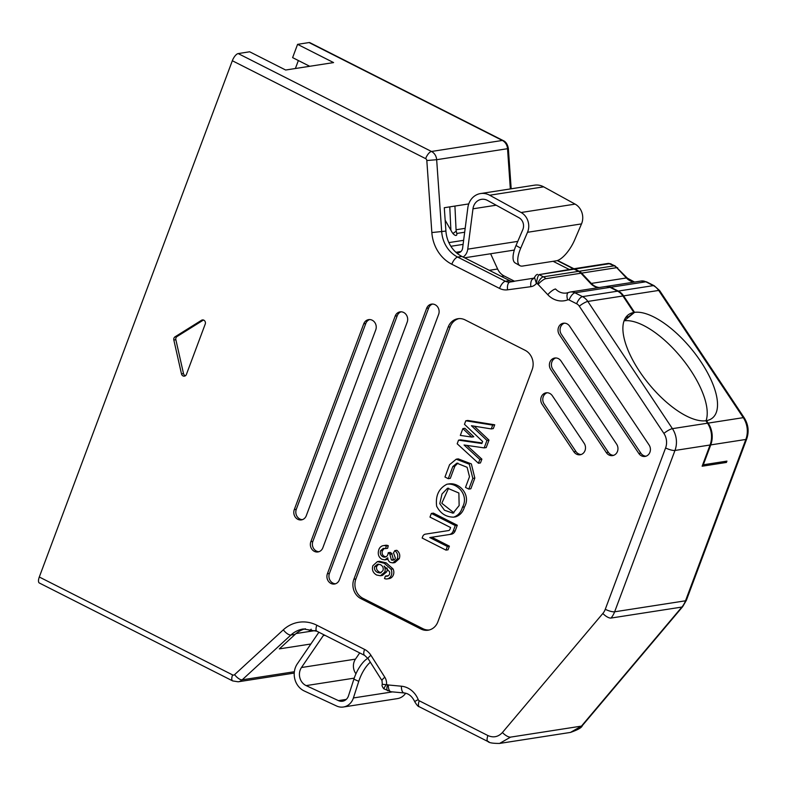 <?xml version="1.0" encoding="UTF-8"?>
<svg xmlns="http://www.w3.org/2000/svg" width="786" height="786" viewBox="0 0 786 786"><rect width="100%" height="100%" fill="white"/><g stroke="black" fill="none" stroke-linecap="round" stroke-linejoin="round"><path stroke-width="1.18" d="M309.723 66.289L292.618 57.624L297.58 44.35L309.055 42.562L502.342 140.458A9.511 8.41 81.2 0 1 507.53 148.701L436.662 159.705L441.703 231.732A29.269 25.889 -98.8 0 0 457.668 257.081L505.398 281.25A9.511 8.41 -98.8 0 0 509.937 282.046L514.152 281.398A9.511 8.41 81.2 0 1 509.623 280.602L461.883 256.423A29.269 25.889 81.2 0 1 445.917 231.084L444.286 207.72L468.741 203.918M310.863 643.999L279.335 648.892L295.133 634.361A29.269 25.889 81.2 0 1 305.4 628.751M297.58 44.35L333.578 62.585L285.662 70.023L249.653 51.788L238.187 53.576A7.32 2.879 116.9 0 0 232.332 60.738L425.619 158.634A7.32 2.879 -63.1 0 1 431.475 151.472A9.511 8.41 81.2 0 1 436.662 159.705L426.818 160.531L431.848 232.558L445.917 231.084M382.301 684.439L382.025 680.656L368.123 658.678L364.645 655.416L316.905 631.237L303.317 628.967A29.269 25.889 -98.8 0 0 290.918 635.019L242.196 679.821A9.511 8.41 81.2 0 1 238.168 681.796L232.656 680.912L39.369 583.015A7.32 2.879 -63.1 0 1 39.3 577.012L232.332 60.738M315.412 630.539L296.067 633.545M598.588 287.637A14.62 12.93 81.2 0 1 590.63 283.53L580.952 273.223A9.511 8.41 -98.8 0 0 578.496 271.366L574.153 269.166A2.928 2.584 -98.8 0 0 572.709 268.93L539.058 274.619C537.919 275.876 537.035 278.804 536.406 283.402L537.545 283.982A2.191 1.945 81.2 0 1 538.115 284.414L547.793 294.721A21.939 19.404 -98.8 0 0 567.679 299.879A2.191 1.945 81.2 0 1 569.103 299.967L576.639 303.779A7.32 6.475 81.2 0 1 579.311 306.196A7.32 1.582 -33.6 0 1 587.83 301.441L672.413 428.655L707.508 423.212L705.867 420.736A66.594 27.549 -129.4 0 1 643.803 377.457A66.594 27.549 -129.4 0 1 627.955 315.078A66.594 27.549 -129.4 0 1 633.87 312.455L622.934 295.988A14.639 12.94 -98.8 0 0 617.6 291.174L610.054 287.352A9.511 8.41 -98.8 0 0 605.367 286.585L570.272 292.028A9.511 8.41 81.2 0 1 574.959 292.805L582.495 296.627A14.639 12.94 81.2 0 1 587.83 301.441L622.934 295.988M537.604 274.383C536.7 274.353 535.669 275.355 534.48 277.409L536.406 283.402A10.247 9.059 -98.8 0 1 530.864 286.684A7.32 3.419 82.3 0 1 533.232 278.912A2.928 2.584 -98.8 0 0 533.281 278.902L533.232 278.912M579.311 306.196L663.895 433.41A14.639 12.94 81.2 0 1 665.595 447.941L605.269 609.288A14.639 12.94 81.2 0 1 602.852 613.463L502.421 732.513C498.245 736.963 493.402 737.975 487.88 735.539L419.243 700.778A2.191 1.945 81.2 0 1 418.221 699.628A21.939 19.404 -98.8 0 0 401.42 686.207L388.343 684.989A2.191 1.945 81.2 0 1 387.685 684.793A7.32 2.879 116.9 0 0 387.714 690.776M384.236 688.703C383.391 689.184 384.158 687.691 386.545 684.213A10.247 9.059 -98.8 0 0 384.835 677.267L370.933 655.288A7.32 1.503 147.7 0 0 368.113 658.658M382.409 684.154A7.32 1.827 20.5 0 0 382.379 684.311L387.685 684.793M363.751 323.822L294.278 509.623A7.32 6.475 -98.8 0 0 297.796 519.3A7.32 6.475 -98.8 0 0 301.402 519.9A7.32 6.475 -98.8 0 0 306.285 515.704L375.747 329.894A7.32 6.475 -98.8 0 0 372.23 320.226A7.32 6.475 -98.8 0 0 368.624 319.627A7.32 6.475 -98.8 0 0 363.751 323.822L365.775 323.508L296.302 509.308A7.32 6.475 -98.8 0 0 299.83 518.986A7.32 6.475 -98.8 0 0 302.404 519.644M403.68 312.474A7.32 6.475 -98.8 0 0 400.074 311.875A7.32 6.475 -98.8 0 0 395.191 316.07L310.843 541.692A7.32 6.475 -98.8 0 0 314.361 551.369A7.32 6.475 -98.8 0 0 317.966 551.959A7.32 6.475 -98.8 0 0 322.84 547.773L407.197 322.142A7.32 6.475 -98.8 0 0 403.68 312.474M435.12 304.722A7.32 6.475 -98.8 0 0 431.514 304.123A7.32 6.475 -98.8 0 0 426.641 308.318L327.398 573.751A7.32 6.475 -98.8 0 0 330.916 583.428A7.32 6.475 -98.8 0 0 334.522 584.027A7.32 6.475 -98.8 0 0 339.395 579.832L438.637 314.39A7.32 6.475 -98.8 0 0 435.12 304.722M465.125 319.912A14.639 12.94 -98.8 0 0 457.914 318.723A14.639 12.94 -98.8 0 0 448.158 327.104L353.877 579.272A14.639 12.94 -98.8 0 0 360.912 598.627L420.913 629.016A14.639 12.94 -98.8 0 0 428.124 630.205A14.639 12.94 -98.8 0 0 437.881 621.814L532.161 369.656A14.639 12.94 -98.8 0 0 525.117 350.301L465.125 319.912M205.234 324.058A2.928 2.584 -98.8 0 0 201.511 320.275L175.023 336.84A2.928 2.584 -98.8 0 0 173.834 340.024L181.478 373.871A2.928 2.584 -98.8 0 0 186.39 374.47L205.234 324.058M638.802 453.443A7.32 6.475 -98.8 0 0 644.972 456.44A7.32 6.475 -98.8 0 0 649.069 444.955L569.644 326.21A7.32 6.475 -98.8 0 0 563.474 323.213A7.32 6.475 -98.8 0 0 559.377 334.708L638.802 453.443L640.826 453.129L561.4 334.394A7.32 6.475 81.2 0 1 564.417 323.164M573.878 451.783A7.32 6.475 -98.8 0 0 580.048 454.78A7.32 6.475 -98.8 0 0 584.155 443.294L552.381 395.8A7.32 6.475 -98.8 0 0 546.211 392.804A7.32 6.475 -98.8 0 0 542.104 404.289L573.878 451.783L575.902 451.469L544.128 403.975A7.32 6.475 81.2 0 1 547.144 392.745M606.34 452.618A7.32 6.475 -98.8 0 0 612.51 455.615A7.32 6.475 -98.8 0 0 616.607 444.119L561.017 361.01A7.32 6.475 -98.8 0 0 554.837 358.013A7.32 6.475 -98.8 0 0 550.74 369.499L606.34 452.618L608.364 452.304L552.764 369.184A7.32 6.475 81.2 0 1 555.781 357.954M185.417 375.747A2.928 2.584 81.2 0 1 183.502 373.556L175.858 339.709A2.928 2.584 81.2 0 1 177.056 336.526L203.436 320.03M310.843 541.692L312.867 541.377L397.225 315.756A7.32 6.475 81.2 0 1 401.096 311.806M426.641 308.318L428.665 308.004A7.32 6.475 81.2 0 1 432.546 304.054M429.127 629.999A14.639 12.94 81.2 0 1 422.937 628.702L362.935 598.313A14.639 12.94 81.2 0 1 355.901 578.958L450.182 326.789A14.639 12.94 81.2 0 1 458.936 318.615M428.665 308.004L329.422 573.436A7.32 6.475 -98.8 0 0 332.94 583.114A7.32 6.475 -98.8 0 0 335.514 583.772M312.867 541.377A7.32 6.475 -98.8 0 0 316.385 551.055A7.32 6.475 -98.8 0 0 318.959 551.713M369.656 319.558A7.32 6.475 -98.8 0 0 365.775 323.508M646.053 456.185A7.32 6.475 81.2 0 1 640.826 453.129M581.139 454.524A7.32 6.475 81.2 0 1 575.902 451.469M613.591 455.349A7.32 6.475 81.2 0 1 608.364 452.304M514.447 281.192L504.15 275.974A14.639 12.94 81.2 0 1 497.617 269.009L490.611 253.75M707.508 423.212A21.949 19.414 81.2 0 1 710.063 445.004L702.134 466.216L726.431 462.443L724.545 461.49M633.88 312.455L628.731 316.679A66.584 27.549 50.6 0 0 625.685 317.573M390.966 569.172A6.701 5.924 81.2 0 1 388.805 578.319A5.777 5.109 81.2 0 1 387.154 578.918L389.178 578.604A5.777 5.109 -98.8 0 0 390.829 578.005A6.701 5.924 -98.8 0 0 392.99 568.858L386.201 562.884L379.402 561.302L377.378 561.617L384.177 563.198L390.966 569.172L392.99 568.858M388.009 575.892A5.119 4.529 81.2 0 1 387.429 575.774L385.405 576.089A5.119 4.529 -98.8 0 0 387.154 576.197A5.119 4.529 -98.8 0 0 387.537 576.128A3.537 3.134 -98.8 0 0 389.571 571.815L384.128 566.067A6.229 5.512 81.2 0 1 384.718 572.11L380.434 575.745L376.681 575.038C372.977 572.945 371.709 569.83 372.859 565.694L377.378 561.617M384.708 572.11L386.732 571.795A6.229 5.502 -98.8 0 0 387.017 567.924M380.434 575.745L382.458 575.431L386.741 571.795M391.9 554.051A4.117 3.635 81.2 0 1 392.076 553.668L390.229 552.411L388.205 552.725L390.043 553.983A4.117 3.635 -98.8 0 0 389.876 554.366L391.9 554.051L393.393 559.632A3.596 3.183 81.2 0 0 393.983 559.828M392.882 562.894L394.906 562.58L399.259 558.659C400.398 555.329 399.593 552.538 396.832 550.308L394.808 550.622C397.569 552.853 398.374 555.643 397.235 558.974L392.882 562.894L390.377 562.432A4.736 4.195 81.2 0 1 387.793 557.805L384.855 559.887L381.937 559.318C378.577 557.215 377.535 554.022 378.803 549.758A6.612 5.846 81.2 0 1 383.254 545.641A6.612 5.846 81.2 0 1 386.24 546.005L388.264 545.69A6.612 5.846 -98.8 0 0 385.278 545.327M384.855 559.887L387.94 559.239M386.24 546.005L385.621 548.589L387.645 548.274L388.264 545.69M386.014 556.783A4.097 3.625 81.2 0 1 382.654 550.387L384.344 548.363M457.884 463.092L454.829 466.245L450.299 478.379L448.266 478.694L444.964 477.014L449.572 464.693L456.234 459.191L469.321 464.212L472.808 478.399L474.832 478.085L470.834 488.774L468.81 489.089L465.499 487.418L469.497 476.719L467.12 467.297L456.843 463.18L452.805 466.56L454.829 466.245M456.234 459.191L458.258 458.877L471.345 463.897L474.832 478.085M446.949 484.225L448.973 483.911C459.839 482.231 471.207 495.396 464.467 506.921C463.023 511.981 460.095 515.282 455.664 516.834L453.64 517.149C446.035 517.07 440.376 513.435 436.652 506.233C435.346 495.74 438.775 488.401 446.949 484.225C457.806 482.545 469.183 495.711 462.443 507.235C460.999 512.295 458.071 515.596 453.64 517.149M457.295 525.235L455.222 530.776A6.052 5.355 81.2 0 1 451.193 534.244A6.052 5.355 81.2 0 1 451.184 534.244L449.17 534.559A6.052 5.355 81.2 0 1 449.16 534.559L429.775 537.555L447.362 546.467L449.386 546.152L448.02 549.807L445.996 550.121L422.151 538.046L422.74 536.455A4.038 3.566 81.2 0 1 425.432 534.146L448.541 530.57A2.014 1.788 -98.8 0 0 449.887 529.41L450.594 527.534L429.981 517.1L431.347 513.435L433.381 513.12L457.295 525.235L455.271 525.549L453.198 531.09A6.052 5.355 81.2 0 1 449.17 534.559L451.193 534.244M431.809 537.241L449.386 546.152M427.456 533.832L448.6 530.56M466.874 445.397L481.877 459.152L480.452 462.944L478.428 463.259L457.187 443.785L458.543 440.16L460.567 439.846L482.093 442.94M458.543 440.16L481.877 443.52L482.633 441.496L464.467 424.302L465.793 420.775L467.817 420.461L494.718 424.794L493.294 428.606L491.27 428.92L471.433 425.727L486.966 440.435L488.99 440.121L486.2 447.578L484.176 447.892L464.064 444.994L479.853 459.466L481.877 459.152M474.272 426.189L488.99 440.121M464.88 428.301L473.781 436.741L471.757 437.055L460.321 435.405L462.856 428.616L464.88 428.301M387.154 578.918A5.777 5.109 81.2 0 1 384.492 578.535L385.405 576.089M392.076 553.668L390.043 553.983M389.876 554.366L391.369 559.946L393.393 559.632M391.369 559.946A3.596 3.183 -98.8 0 0 395.397 558.109L393.501 552.872L394.808 550.622M385.621 548.589L383.254 548.402L380.63 550.701L382.654 550.387M380.63 550.701A4.461 3.95 -98.8 0 0 382.861 556.694M388.205 552.725A7.791 6.897 -98.8 0 1 387.812 554.582A4.097 3.625 -98.8 0 1 382.851 556.694L384.885 556.38M380.532 564.702C382.89 566.107 383.696 568.091 382.949 570.636L380.218 573.014L377.486 572.473C374.932 571 373.998 569.035 374.696 566.568L377.634 564.181L380.532 564.702M378.695 564.142L376.72 566.254C376.022 568.72 376.956 570.685 379.51 572.159L381.19 572.709M452.805 466.56L448.266 478.694M472.808 478.399L468.81 489.089M447.362 546.467L445.996 550.121M431.347 513.435L455.271 525.549M479.853 459.466L478.428 463.259M465.793 420.775L492.694 425.108L494.718 424.794M492.694 425.108L491.27 428.92M486.966 440.435L484.176 447.892M462.856 428.616L471.757 437.055M459.122 505.585L453.011 513.179L444.473 510.232L439.787 503.679L441.997 493.991L447.548 488.214L458.877 493.019L459.142 505.545M448.6 488.175L441.801 503.256L453.944 512.845M553.108 261.306L569.231 269.47M295.379 68.52L298.366 60.532M238.187 53.576L431.475 151.472L502.342 140.458A7.32 2.879 -63.1 0 1 503.168 140.566L309.88 42.67A7.32 2.879 116.9 0 0 309.055 42.562M605.711 286.536A9.511 8.41 81.2 0 1 606.045 286.477A9.511 8.41 81.2 0 1 610.732 287.254L618.268 291.066A14.639 12.94 81.2 0 1 623.603 295.88L634.548 312.347L624.251 320.806A66.584 27.549 -129.4 0 1 690.619 370.226A66.584 27.549 50.6 0 1 705.985 420.913M573.053 268.91A2.928 2.584 81.2 0 1 574.831 269.067L579.174 271.268A9.511 8.41 81.2 0 1 581.63 273.115L591.308 283.422A14.62 12.93 -98.8 0 0 599.256 287.529M628.682 316.689L625.97 317.456M634.548 312.347A66.584 27.549 -129.4 0 1 696.612 355.626A66.584 27.549 -129.4 0 1 712.46 418.005A66.584 27.549 -129.4 0 1 706.545 420.628L708.186 423.104A21.949 19.414 81.2 0 1 710.74 444.905L703.303 464.791L726.932 461.117L726.431 462.443M703.303 464.791L702.772 464.516M634.361 282.076A14.62 12.93 81.2 0 1 626.403 277.969L616.725 267.672A9.511 8.41 -98.8 0 0 614.269 265.815A7.32 2.879 116.9 0 1 615.094 265.923L609.926 263.615L574.831 269.067M454.927 206.07L456.057 229.748L465.174 228.333M450.909 230.259A14.639 12.94 -98.8 0 1 450.85 229.453L449.779 206.865M452.923 233.481L456.244 231.172A7.32 6.475 81.2 0 1 456.057 229.748M543.666 186.842A17.557 15.533 -98.8 0 0 534.559 185.172L480.56 193.553A17.557 15.533 81.2 0 1 489.668 195.223L521.118 212.505A14.639 12.94 81.2 0 1 527.514 232.292L520.715 248.189A21.949 8.371 119.8 0 0 519.939 265.668A21.949 8.371 119.8 0 0 522.523 266.061L556.272 260.814A21.949 8.371 119.8 0 0 574.704 239.809L581.512 223.902A14.639 12.94 -98.8 0 0 575.106 204.114L543.666 186.842L489.668 195.223M464.595 257.798L513.268 250.233A11.711 10.356 -98.8 0 0 514.358 249.997M456.244 231.172L456.784 233.462A4.392 1.886 -124.8 0 1 456.43 235.299A4.392 1.886 -124.8 0 1 456.067 235.446A4.392 1.886 -124.8 0 1 451.901 232.008L445.151 220.178M519.939 265.668L515.233 262.986A21.949 8.371 -60.2 0 1 516.019 245.507L522.818 229.6A8.784 7.762 -98.8 0 0 518.976 217.732L487.536 200.45A11.711 10.356 -98.8 0 0 481.464 199.339A11.711 10.356 -98.8 0 0 472.976 208.811L467.758 249.152A11.711 10.356 81.2 0 1 463.151 257.061M456.401 252.719A5.856 5.178 -98.8 0 0 458.376 252.837A5.856 5.178 -98.8 0 0 462.62 248.101L467.837 207.759A17.557 15.533 81.2 0 1 480.56 193.553M370.334 662.185A21.949 8.901 113.9 0 0 358.77 681.334L353.405 697.958A14.639 12.94 81.2 0 1 343.423 706.997A14.639 12.94 81.2 0 1 336.605 706.005L304.31 691.002A17.557 15.533 81.2 0 1 297.305 663.856L318.89 632.239M323.803 634.734A11.711 10.356 81.2 0 1 323.282 635.579L301.47 667.52A11.711 10.356 -98.8 0 0 306.137 685.608L338.432 700.621A8.784 7.762 -98.8 0 0 342.529 701.22A8.784 7.762 -98.8 0 0 348.512 695.797L353.877 679.163A21.949 8.901 -66.1 0 1 367.858 658.275M355.95 673.779A11.711 10.356 81.2 0 1 355.469 659.13L359.713 652.911M343.423 706.997L397.421 698.616A14.639 12.94 -98.8 0 0 405.645 693.223M308.741 631.58L311.187 629.203M511.175 188.797L508.355 148.485L507.53 148.701L510.34 188.925M431.848 232.558A36.588 32.354 -98.8 0 0 451.812 264.234A7.32 2.879 -63.1 0 1 457.668 257.081L461.883 256.423M425.619 158.634A2.191 1.945 81.2 0 1 426.818 160.531M316.866 631.217A7.32 2.879 -63.1 0 1 316.837 625.234A36.588 32.354 -98.8 0 0 283.324 629.822A7.32 2.938 47.4 0 0 290.918 635.019L295.133 634.361M294.377 671.725L242.196 679.821A7.32 2.938 47.4 0 1 234.601 674.634A2.191 1.945 81.2 0 1 232.587 674.909A7.32 2.879 116.9 0 0 232.617 680.892M283.324 629.822L234.601 674.634M451.812 264.234L499.542 288.413A7.32 2.879 -63.1 0 1 505.398 281.25L509.623 280.602M364.645 655.416A7.32 2.879 -63.1 0 1 364.576 649.413L316.837 625.234M512.796 281.447L534.175 278.126L512.786 281.447M574.153 269.166L539.058 274.619L543.401 276.819A9.511 8.41 81.2 0 1 545.857 278.676A7.32 2.093 136.8 0 0 538.115 284.414M578.496 271.366L543.401 276.819A7.32 2.879 116.9 0 0 537.545 283.982M580.952 273.223L545.857 278.676M547.793 294.721A7.32 2.093 136.8 0 1 555.535 288.983A14.62 12.93 -98.8 0 0 566.451 293.031A14.62 12.93 -98.8 0 0 568.258 292.608M610.054 287.352L574.959 292.805A7.32 2.879 116.9 0 0 569.103 299.967M566.519 293.021L568.484 292.5A7.32 3.36 69.4 0 1 568.789 292.421A9.511 8.41 81.2 0 1 570.272 292.028L568.484 292.5A7.32 3.36 69.4 0 0 567.679 299.879M617.6 291.174L582.495 296.627A7.32 2.879 116.9 0 0 576.639 303.779M509.937 282.046A7.32 3.419 82.3 0 0 507.569 289.818L530.864 286.684M663.895 433.41A7.32 1.582 -33.6 0 1 672.413 428.655A21.949 19.414 -98.8 0 1 674.968 450.457A7.32 1.827 -159.5 0 1 665.595 447.941M605.269 609.288A7.32 1.827 20.5 0 0 614.642 611.803L674.968 450.457L710.063 445.004M682.71 606.615A7.32 2.702 -139.8 0 1 681.884 607.057A21.949 19.414 -98.8 0 0 685.51 600.799A7.32 1.827 20.5 0 0 686.365 600.317L682.68 606.645L582.249 725.704C581.876 727.561 577.936 729.801 570.459 732.424L581.453 726.107L681.884 607.057L611.017 618.061A7.32 2.702 -139.8 0 1 602.852 613.463M611.017 618.061A21.949 19.414 -98.8 0 0 614.642 611.803L685.51 600.799L745.835 439.453L710.74 444.905M502.421 732.513A7.32 2.702 40.2 0 0 510.586 737.121L499.572 743.438C492.851 743.438 488.971 742.809 487.949 741.542L419.311 706.781C418.26 706.702 416.757 705.052 414.802 701.829C412.218 696.376 408.651 693.419 404.112 692.967A7.32 3.331 -84.7 0 1 401.42 686.207M488.774 741.65C486.868 741.571 486.573 739.538 487.88 735.539M419.272 706.761A7.32 2.879 -63.1 0 1 419.243 700.778M414.802 701.819A7.32 0.865 -21.9 0 1 418.221 699.628M404.495 692.957A7.32 3.331 -84.7 0 1 404.083 692.967L391.035 691.749L383.765 688.782C382.153 686.63 381.662 685.186 382.301 684.429M391.418 691.739A7.32 3.331 -84.7 0 1 391.006 691.739A7.32 3.331 -84.7 0 1 388.343 684.989M382.016 680.637A7.32 1.503 -32.3 0 1 384.835 677.267M370.933 655.288A16.83 14.885 -98.8 0 0 364.576 649.413M499.542 288.413A16.83 14.885 -98.8 0 0 507.569 289.818M582.259 725.704A7.32 2.702 40.2 0 1 581.453 726.107L510.586 737.121M39.3 577.012L232.587 674.909M183.502 373.556L181.478 373.871M175.858 339.709L173.834 340.024M177.056 336.526L175.023 336.84M395.191 316.07L397.225 315.756M448.158 327.104L450.182 326.789M327.398 573.751L329.422 573.436M353.877 579.272L355.901 578.958M422.937 628.702L420.913 629.016M362.935 598.313L360.912 598.627M294.278 509.623L296.302 509.308M504.15 275.974L501.35 276.407M497.617 269.009L489.295 270.305M390.829 578.005L388.805 578.319M384.177 563.198L386.201 562.884M397.235 558.974L399.259 558.659M379.51 572.159L377.486 572.473M376.72 566.254L374.696 566.568M464.467 506.921L462.443 507.235M453.198 531.09L455.222 530.776M557.215 260.598L573.446 268.822M623.603 295.88L658.697 290.437L743.281 417.651L708.186 423.104M686.365 600.317L746.69 438.971C749.215 431.553 748.39 424.499 744.224 417.828L659.65 290.604A7.32 1.582 -33.6 0 0 658.697 290.437A14.639 12.94 -98.8 0 0 653.363 285.613L618.268 291.066M646.691 281.928A7.32 2.879 116.9 0 0 645.827 281.801A9.511 8.41 -98.8 0 0 641.14 281.024L646.652 281.909L654.188 285.721A7.32 2.879 116.9 0 0 653.363 285.613L645.827 281.801L610.732 287.254M615.094 265.923L627.366 278.175A7.32 2.093 136.8 0 0 626.403 277.969L591.308 283.422M617.708 267.888A7.32 2.093 136.8 0 0 616.725 267.672L581.63 273.115M611.105 263.9L608.482 263.379L614.269 265.815L579.174 271.268M746.7 438.952A7.32 1.827 -159.5 0 1 745.835 439.453A21.949 19.414 -98.8 0 0 743.281 417.651A7.32 1.582 -33.6 0 1 744.244 417.847M516.019 245.507L520.715 248.189M358.77 681.334L353.877 679.163M464.673 232.234L456.784 233.462M463.622 240.32L448.875 242.609M450.879 246.283L463.101 244.387M455.929 252.296L460.979 251.51M521.118 212.505L575.106 204.114M527.514 232.292L581.512 223.902M472.976 208.811L496.182 205.205M467.758 249.152L517.778 241.381M392.519 691.886L353.405 697.958M346.243 699.402L338.432 700.621M354.221 678.141L306.137 685.608M355.469 659.13L301.47 667.52M324.962 635.314L323.282 635.579M238.168 681.796L294.249 673.081M533.281 278.902L534.48 277.419M570.449 732.424L499.582 743.428M385.356 545.317L383.332 545.631M508.355 148.485C507.56 144.29 505.82 141.657 503.168 140.566M641.14 281.024L606.045 286.477M608.482 263.379L573.387 268.832M573.918 268.743L557.579 260.471M627.366 278.175L634.567 282.046M654.188 285.721L659.65 290.604"/></g></svg>
